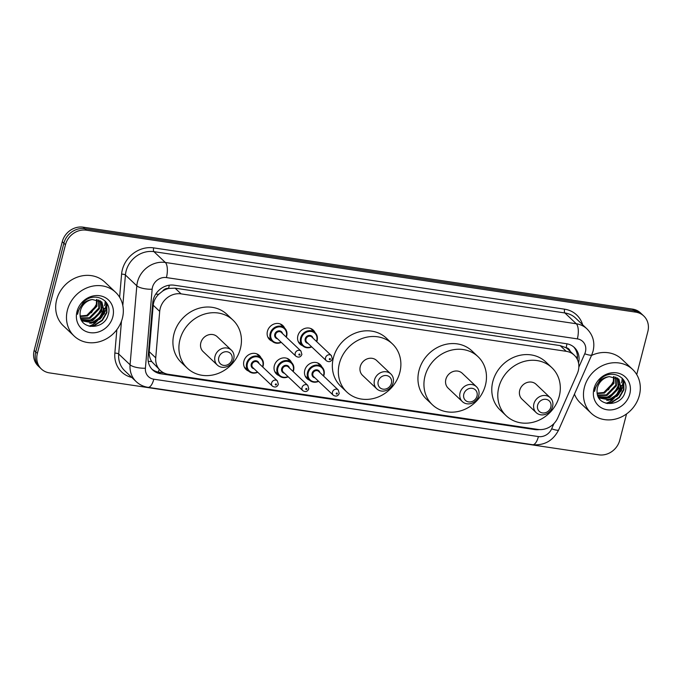 <?xml version="1.0" encoding="UTF-8"?>
<svg xmlns="http://www.w3.org/2000/svg" width="682" height="682" viewBox="0 0 682 682"><rect width="100%" height="100%" fill="white"/><g stroke="black" fill="none" stroke-linecap="round" stroke-linejoin="round"><path stroke-width="1.02" d="M309.509 380.172A9.642 8.576 -46.5 0 1 306.934 378.553A9.642 8.576 -46.5 0 1 304.777 370.241A9.642 8.576 -46.5 0 1 311.342 363.003A9.642 8.576 -46.5 0 1 320.199 364.555A9.642 8.576 -46.5 0 1 321.947 367.044M279.074 375.629A9.642 8.576 -46.5 0 1 276.491 374.017A9.642 8.576 -46.5 0 1 274.335 365.705A9.642 8.576 -46.5 0 1 280.907 358.459A9.642 8.576 -46.5 0 1 289.765 360.019A9.642 8.576 -46.5 0 1 291.512 362.509M248.64 371.093A9.642 8.576 -46.5 0 1 246.057 369.474A9.642 8.576 -46.5 0 1 243.9 361.162A9.642 8.576 -46.5 0 1 250.473 353.915A9.642 8.576 -46.5 0 1 259.322 355.475A9.642 8.576 -46.5 0 1 261.078 357.965M272.178 341.196A9.642 8.576 -46.5 0 1 269.595 339.585A9.642 8.576 -46.5 0 1 267.438 331.273A9.642 8.576 -46.5 0 1 274.011 324.027A9.642 8.576 -46.5 0 1 282.86 325.587A9.642 8.576 -46.5 0 1 284.616 328.076M302.612 345.74A9.642 8.576 -46.5 0 1 300.029 344.12A9.642 8.576 -46.5 0 1 297.872 335.808A9.642 8.576 -46.5 0 1 304.445 328.571A9.642 8.576 -46.5 0 1 313.302 330.122A9.642 8.576 -46.5 0 1 315.05 332.611M577.279 373.668A18.082 16.078 133.5 0 0 578.285 370.761A18.082 16.078 133.5 0 0 574.244 355.177A18.082 16.078 133.5 0 0 566.196 351.315L181.088 293.865A18.082 16.078 133.5 0 0 159.699 311.384L155.735 357.837A18.082 16.078 133.5 0 0 160.287 370.437A18.082 16.078 133.5 0 0 168.335 374.299L537.945 429.43A18.082 16.078 133.5 0 0 557.808 417.81L577.279 373.668M162.64 291.095A18.082 16.078 -46.5 0 1 168.88 288.435L168.59 288.392A6.027 5.362 133.5 0 0 162.64 291.095L158.761 294.24C155.53 297.343 153.68 301.009 153.203 305.221L149.239 351.682C149 355.237 149.818 358.527 151.694 361.562L160.287 370.437M570.161 351.307A6.027 5.362 133.5 0 0 566.12 347.684L565.83 347.641A18.082 16.078 -46.5 0 1 568.251 349.491L574.244 355.177M565.83 347.641L560.186 345.612L175.078 288.171L168.88 288.435M578.532 362.995A18.082 16.078 133.5 0 0 574.449 347.581A18.082 16.078 133.5 0 0 566.401 343.711L174.14 285.204A18.082 16.078 133.5 0 0 152.751 302.714L148.088 357.3A18.082 16.078 133.5 0 0 152.649 369.9A18.082 16.078 133.5 0 0 160.688 373.762L534.748 429.558A18.082 16.078 133.5 0 0 539.419 429.583M573.622 346.848A18.082 16.078 -46.5 0 1 577.322 359.405M106.784 303.064A24.109 21.44 -46.5 0 1 106.784 303.072L106.912 312.637L102.368 320.463L94.653 325.485L90.391 326.456M106.733 303.626A24.109 21.44 -46.5 0 1 106.085 307.241M623.766 380.181L623.902 389.754L619.358 397.58L611.635 402.602L607.372 403.574M623.715 380.744A24.109 21.44 -46.5 0 1 623.067 384.35M626.545 413.94L619.725 440.308A18.082 16.078 -46.5 0 1 598.847 454.834L49.445 372.883A18.082 16.078 -46.5 0 1 41.397 369.022A18.082 16.078 -46.5 0 1 37.357 353.438L65.472 244.727A18.082 16.078 -46.5 0 1 86.35 230.192L635.752 312.143A18.082 16.078 -46.5 0 1 643.799 316.013A18.082 16.078 -46.5 0 1 647.84 331.588L636.724 374.571M41.397 369.022L38.201 365.987A18.082 16.078 -46.5 0 1 34.16 350.412L62.275 241.692A18.082 16.078 -46.5 0 1 83.153 227.166L632.555 309.117L634.149 310.625A18.082 16.078 -46.5 0 1 642.197 314.496A18.082 16.078 -46.5 0 0 634.149 310.625L84.747 228.683L634.149 310.625L635.752 312.143M62.275 241.692L63.878 243.21A18.082 16.078 -46.5 0 1 84.747 228.683A18.082 16.078 -46.5 0 0 63.878 243.21L35.762 351.929L63.878 243.21L65.472 244.727M39.803 367.504A18.082 16.078 -46.5 0 1 35.762 351.929A18.082 16.078 -46.5 0 0 39.803 367.504M105.216 301.086A24.109 21.44 -46.5 0 1 104.926 303.635A24.109 21.44 -46.5 0 0 105.216 301.086M104.721 304.726A24.109 21.44 -46.5 0 1 104.482 305.724A24.109 21.44 -46.5 0 0 104.721 304.726M622.197 378.203A24.109 21.44 -46.5 0 1 621.916 380.744A24.109 21.44 -46.5 0 0 622.197 378.203M621.703 381.835A24.109 21.44 -46.5 0 1 621.473 382.832A24.109 21.44 -46.5 0 0 621.703 381.835M163.987 372.977L159.094 372.244A18.082 16.078 -46.5 0 1 151.873 369.107M93.724 322.816A24.109 21.44 133.5 0 0 104.38 310.617M105.071 308.869A24.109 21.44 133.5 0 0 105.684 306.857A24.109 21.44 133.5 0 0 106.392 302.561M610.705 399.925A24.109 21.44 133.5 0 0 621.37 387.734M622.061 385.986A24.109 21.44 133.5 0 0 622.666 383.975A24.109 21.44 133.5 0 0 623.374 379.678M632.555 309.117A18.082 16.078 -46.5 0 1 640.603 312.978L643.799 316.013M584.423 387.214A30.136 26.803 -46.5 0 1 604.951 364.572A30.136 26.803 -46.5 0 1 632.623 369.439A30.136 26.803 -46.5 0 1 639.358 395.407A30.136 26.803 -46.5 0 1 618.83 418.049A30.136 26.803 -46.5 0 1 591.158 413.181A30.136 26.803 -46.5 0 1 584.423 387.214M591.516 355.45A30.136 26.803 -46.5 0 1 621.822 359.201L632.623 369.439M598.583 397.461L611.413 399.703L620.918 389.942L618.591 378.902M598.557 397.427L599.205 398.049L612.052 400.3L621.549 390.547L618.915 379.192L609.384 376.635A13.623 12.114 -46.5 0 0 597.475 387.564A13.623 12.114 -46.5 0 0 597.057 391.647C596.81 407.452 621.362 407.111 625.027 392.252C630.466 377.649 611.251 367.828 600.407 379.226L595.071 388.297L594.551 391.408L595.36 388.211C598.157 381.187 602.837 377.334 609.384 376.635M598.105 396.506L608.873 397.291L618.378 387.538L617.159 377.871M598.242 396.813L609.512 397.896L619.009 388.135L617.534 378.101M597.551 394.98L606.341 394.887L615.837 385.125L615.496 377.078M597.679 395.398L606.971 395.492L616.468 385.731L615.931 377.248M597.168 393.105L603.8 392.482L613.297 382.721L613.57 376.566M597.244 393.608L604.431 393.079L613.936 383.327L614.081 376.66M629.801 393.983A19.65 17.476 -46.5 0 1 607.116 409.771A19.65 17.476 -46.5 0 1 593.979 388.638A19.65 17.476 -46.5 0 1 616.664 372.849A19.65 17.476 -46.5 0 1 629.801 393.983M613.331 381.477L608.395 389.925M591.158 413.181L580.356 402.943A30.136 26.803 -46.5 0 1 574.457 394.128M606.034 397.964L614.277 392.764L618.889 384.691M608.574 400.377L616.818 395.168L621.43 387.095M606.767 400.487L608.779 399.891L616.502 394.869L621.43 385.424M606.255 403.335L611.319 402.303L619.043 397.274L623.578 389.456L623.322 379.524M537.646 405.151A7.229 6.436 -46.5 0 1 546.001 399.337A7.229 6.436 -46.5 0 1 550.834 407.12A7.229 6.436 -46.5 0 1 542.488 412.925A7.229 6.436 -46.5 0 1 537.646 405.151M533.904 403.795A10.247 9.113 -46.5 0 1 540.886 396.097A10.247 9.113 -46.5 0 1 550.289 397.751A10.247 9.113 -46.5 0 1 552.582 406.574A10.247 9.113 -46.5 0 1 545.6 414.281A10.247 9.113 -46.5 0 1 536.197 412.619A10.247 9.113 -46.5 0 1 533.904 403.795M550.289 397.751L536.095 384.29A10.247 9.113 133.5 0 0 526.692 382.636A10.247 9.113 133.5 0 0 519.71 390.334A10.247 9.113 133.5 0 0 522.003 399.166L536.197 412.619M498.832 387.223A33.145 29.479 -46.5 0 1 521.415 362.312A33.145 29.479 -46.5 0 1 551.857 367.675A33.145 29.479 -46.5 0 1 559.266 396.233A33.145 29.479 -46.5 0 1 536.683 421.144A33.145 29.479 -46.5 0 1 506.24 415.79A33.145 29.479 -46.5 0 1 498.832 387.223M506.24 415.79L500.247 410.104A33.145 29.479 -46.5 0 1 492.83 381.536A33.145 29.479 -46.5 0 1 515.422 356.626A33.145 29.479 -46.5 0 1 545.856 361.989L551.857 367.675M463.811 394.136A7.229 6.436 -46.5 0 1 472.157 388.322A7.229 6.436 -46.5 0 1 476.999 396.106A7.229 6.436 -46.5 0 1 468.645 401.911A7.229 6.436 -46.5 0 1 463.811 394.136M460.06 392.781A10.247 9.113 -46.5 0 1 467.042 385.083A10.247 9.113 -46.5 0 1 476.454 386.737A10.247 9.113 -46.5 0 1 478.747 395.569A10.247 9.113 -46.5 0 1 471.765 403.267A10.247 9.113 -46.5 0 1 462.353 401.604A10.247 9.113 -46.5 0 1 460.06 392.781M476.454 386.737L462.26 373.276A10.247 9.113 133.5 0 0 452.848 371.622A10.247 9.113 133.5 0 0 445.866 379.32A10.247 9.113 133.5 0 0 448.159 388.152L462.353 401.604M424.988 376.208A33.145 29.479 -46.5 0 1 447.58 351.298A33.145 29.479 -46.5 0 1 478.014 356.66A33.145 29.479 -46.5 0 1 485.422 385.219A33.145 29.479 -46.5 0 1 462.839 410.129A33.145 29.479 -46.5 0 1 432.405 404.776A33.145 29.479 -46.5 0 1 424.988 376.208M432.405 404.776L426.403 399.089A33.145 29.479 -46.5 0 1 418.995 370.522A33.145 29.479 -46.5 0 1 441.578 345.612A33.145 29.479 -46.5 0 1 472.012 350.974L478.014 356.66M378.212 381.366A7.229 6.436 -46.5 0 1 386.566 375.56A7.229 6.436 -46.5 0 1 391.4 383.335A7.229 6.436 -46.5 0 1 383.045 389.149A7.229 6.436 -46.5 0 1 378.212 381.366M374.469 380.01A10.247 9.113 -46.5 0 1 381.451 372.312A10.247 9.113 -46.5 0 1 390.854 373.966A10.247 9.113 -46.5 0 1 393.147 382.798A10.247 9.113 -46.5 0 1 386.165 390.496A10.247 9.113 -46.5 0 1 376.762 388.842A10.247 9.113 -46.5 0 1 374.469 380.01M390.854 373.966L376.66 360.514A10.247 9.113 133.5 0 0 367.248 358.851A10.247 9.113 133.5 0 0 360.275 366.549A10.247 9.113 133.5 0 0 362.56 375.381L376.762 388.842M339.397 363.438A33.145 29.479 -46.5 0 1 361.98 338.536A33.145 29.479 -46.5 0 1 392.414 343.89A33.145 29.479 -46.5 0 1 399.831 372.457A33.145 29.479 -46.5 0 1 377.24 397.359A33.145 29.479 -46.5 0 1 346.806 392.005A33.145 29.479 -46.5 0 1 339.397 363.438M346.806 392.005L340.804 386.319A33.145 29.479 -46.5 0 1 333.396 357.752A33.145 29.479 -46.5 0 1 355.978 332.85A33.145 29.479 -46.5 0 1 386.421 338.204L392.414 343.89M218.777 357.59A7.229 6.436 -46.5 0 1 227.132 351.776A7.229 6.436 -46.5 0 1 231.965 359.55A7.229 6.436 -46.5 0 1 223.611 365.364A7.229 6.436 -46.5 0 1 218.777 357.59M215.035 356.226A10.247 9.113 -46.5 0 1 222.008 348.528A10.247 9.113 -46.5 0 1 231.42 350.19A10.247 9.113 -46.5 0 1 233.713 359.013A10.247 9.113 -46.5 0 1 226.731 366.711A10.247 9.113 -46.5 0 1 217.319 365.058A10.247 9.113 -46.5 0 1 215.035 356.226M231.42 350.19L217.226 336.729A10.247 9.113 133.5 0 0 207.814 335.075A10.247 9.113 133.5 0 0 200.832 342.773A10.247 9.113 133.5 0 0 203.125 351.605L217.319 365.058M179.954 339.662A33.145 29.479 -46.5 0 1 202.545 314.752A33.145 29.479 -46.5 0 1 232.98 320.105A33.145 29.479 -46.5 0 1 240.388 348.673A33.145 29.479 -46.5 0 1 217.805 373.583A33.145 29.479 -46.5 0 1 187.371 368.22A33.145 29.479 -46.5 0 1 179.954 339.662M187.371 368.22L181.369 362.534A33.145 29.479 -46.5 0 1 173.961 333.975A33.145 29.479 -46.5 0 1 196.544 309.065A33.145 29.479 -46.5 0 1 226.987 314.419L232.98 320.105M67.433 310.097A30.136 26.803 -46.5 0 1 87.961 287.454A30.136 26.803 -46.5 0 1 115.633 292.322A30.136 26.803 -46.5 0 1 122.376 318.289A30.136 26.803 -46.5 0 1 101.84 340.932A30.136 26.803 -46.5 0 1 74.168 336.064A30.136 26.803 -46.5 0 1 67.433 310.097M74.168 336.064L63.375 325.825A30.136 26.803 -46.5 0 1 56.64 299.858A30.136 26.803 -46.5 0 1 77.168 277.216A30.136 26.803 -46.5 0 1 104.84 282.092L115.633 292.322M92.402 299.526C85.847 300.216 81.175 304.078 78.379 311.094L77.56 314.3L78.08 311.188L83.426 302.109C94.261 290.72 113.476 300.532 108.046 315.135C104.38 329.994 79.82 330.344 80.075 314.53A13.623 12.114 -46.5 0 1 80.485 310.446A13.623 12.114 -46.5 0 1 92.402 299.526L101.925 302.083L104.568 313.43L95.062 323.191L82.224 320.932L81.567 320.31L94.431 322.586L103.928 312.825L101.601 301.785M81.115 319.389L91.891 320.182L101.388 310.421L100.169 300.753M81.26 319.696L92.522 320.779L102.027 311.026L100.552 300.992M80.57 317.872L89.351 317.769L98.847 308.017L98.506 299.961M80.698 318.281L89.981 318.375L99.487 308.614L98.95 300.131M80.178 315.996L86.81 315.365L96.307 305.604L96.58 299.449M80.254 316.491L87.449 315.971L96.946 306.209L97.091 299.551M112.82 316.866A19.65 17.476 -46.5 0 1 90.126 332.654A19.65 17.476 -46.5 0 1 76.989 311.521A19.65 17.476 -46.5 0 1 99.674 295.732A19.65 17.476 -46.5 0 1 112.82 316.866M96.35 304.36L91.405 312.808M89.044 320.855L97.296 315.647L101.908 307.573M91.584 323.259L99.836 318.059L104.44 309.978M89.785 323.37L91.797 322.782L99.512 317.752L104.44 308.307M89.274 326.218L94.338 325.186L102.053 320.165L106.597 312.339L106.332 302.416M155.735 294.104A18.082 5.516 4.9 0 0 158.761 294.24M566.12 347.684A18.082 7.016 -81.5 0 0 566.938 343.805M158.241 372.091A18.082 7.016 -81.5 0 0 159.23 369.431M575.77 356.874A18.082 3.086 23.8 0 0 577.466 357.172M148.216 361.307A18.082 5.516 4.9 0 0 151.694 361.562M168.59 288.392A18.082 7.016 -81.5 0 0 169.289 285.204M560.186 345.612L566.196 351.315M149.239 351.682L155.735 357.837M153.203 305.221L159.699 311.384M175.078 288.171L181.088 293.865M578.839 367.163L584.738 353.788A12.054 10.724 133.5 0 0 585.42 351.844A12.054 10.724 133.5 0 0 577.356 338.877L166.408 277.583A12.054 10.724 133.5 0 0 152.487 287.267A12.054 10.724 133.5 0 0 152.146 289.253L145.402 368.229A12.054 10.724 133.5 0 0 153.808 379.201L538.413 436.574A12.054 10.724 133.5 0 0 551.653 428.825L553.98 423.539M145.402 368.229A12.054 3.683 4.9 0 1 130.074 364.793L118.685 353.992A24.109 21.44 133.5 0 0 124.755 370.778L136.153 381.588A24.109 21.44 -46.5 0 1 130.074 364.793L136.818 285.818A24.109 21.44 -46.5 0 1 137.5 281.837A24.109 21.44 -46.5 0 1 165.334 262.468L576.29 323.762A24.109 21.44 -46.5 0 1 587.014 328.92L575.617 318.11A24.109 21.44 133.5 0 0 564.892 312.961L153.936 251.658A24.109 21.44 133.5 0 0 126.102 271.035A24.109 21.44 133.5 0 0 125.42 275.017L122.82 305.536M119.614 297.258L121.592 274.155A27.118 24.126 -46.5 0 1 153.672 247.881L564.619 309.185A3.009 1.168 -81.5 0 0 564.892 312.961L576.29 323.762A12.054 4.68 98.5 0 1 577.356 338.877M121.592 274.155A3.009 0.921 -175.1 0 1 125.42 275.017L136.818 285.818A12.054 3.683 4.9 0 0 152.146 289.253M564.619 309.185A27.118 24.126 -46.5 0 1 582.641 324.768M131.771 377.436A27.118 24.126 -46.5 0 1 114.849 353.131L116.852 329.679M86.35 230.192L83.153 227.166M37.357 353.438L34.16 350.412M166.408 277.583A12.054 4.68 98.5 0 0 165.334 262.468L153.936 251.658A3.009 1.168 -81.5 0 1 153.672 247.881M121.481 321.154L118.685 353.992A3.009 0.921 -175.1 0 0 114.849 353.131M153.808 379.201A12.054 4.68 98.5 0 1 148.028 387.333L532.633 444.707C544.475 445.619 553.153 440.683 558.677 429.899L591.771 354.853A12.054 2.055 23.8 0 1 584.738 353.788M538.413 436.574A12.054 4.68 98.5 0 1 532.633 444.707M551.653 428.825A12.054 2.055 23.8 0 0 558.677 429.899M533.989 428.842L534.748 429.558M159.094 372.244L160.688 373.762M623.553 380.189A24.109 21.44 -46.5 0 1 622.871 384.162M622.402 378.408A24.109 21.44 -46.5 0 1 621.993 381.588M624.064 382.346A24.714 21.977 -46.5 0 1 623.621 384.435A24.714 21.977 -46.5 0 1 621.873 389.192M619.239 393.574A24.714 21.977 -46.5 0 1 616.647 396.6M612.214 400.249A24.714 21.977 -46.5 0 1 606.017 403.267M624.252 381.008A24.714 21.977 -46.5 0 1 624.175 381.605M106.562 303.072A24.109 21.44 -46.5 0 1 105.881 307.045M105.412 301.299A24.109 21.44 -46.5 0 1 105.011 304.479M107.074 305.229A24.714 21.977 -46.5 0 1 106.631 307.318A24.714 21.977 -46.5 0 1 104.892 312.075M102.249 316.457A24.714 21.977 -46.5 0 1 99.657 319.491M95.233 323.132A24.714 21.977 -46.5 0 1 89.027 326.158M107.27 303.891A24.714 21.977 -46.5 0 1 107.193 304.496M317.07 340.548A9.037 8.039 -46.5 0 1 316.704 341.656M311.725 346.899A9.037 8.039 -46.5 0 1 302.646 345.765A9.037 8.039 -46.5 0 1 300.626 337.982A9.037 8.039 -46.5 0 1 306.781 331.188A9.037 8.039 -46.5 0 1 315.084 332.646A9.037 8.039 -46.5 0 1 317.104 340.437M316.474 341.435A8.44 7.502 133.5 0 0 316.755 340.548A8.44 7.502 133.5 0 0 311.111 331.469A8.44 7.502 133.5 0 0 301.376 338.246A8.44 7.502 133.5 0 0 303.575 345.808A8.44 7.502 133.5 0 0 311.495 346.686M307.974 343.353A4.22 3.751 -46.5 0 1 305.221 338.826A4.22 3.751 -46.5 0 1 309.159 335.408A4.22 3.751 -46.5 0 1 312.953 338.102M311.751 336.959A3.615 3.214 133.5 0 0 306.772 342.211L326.371 360.787A3.615 3.214 -46.5 0 1 331.341 355.535L311.751 336.959M329.304 359.03A0.605 0.537 133.5 0 0 330.403 359.192A0.605 0.537 133.5 0 0 329.304 359.03M281.291 342.364A9.037 8.039 -46.5 0 1 272.203 341.23A9.037 8.039 -46.5 0 1 270.183 333.438A9.037 8.039 -46.5 0 1 276.346 326.644A9.037 8.039 -46.5 0 1 284.65 328.11A9.037 8.039 -46.5 0 1 286.67 335.894A9.037 8.039 -46.5 0 1 286.261 337.113M286.039 336.899A8.44 7.502 133.5 0 0 286.321 336.004A8.44 7.502 133.5 0 0 280.677 326.934A8.44 7.502 133.5 0 0 270.933 333.711A8.44 7.502 133.5 0 0 273.141 341.264A8.44 7.502 133.5 0 0 281.061 342.151M277.54 338.809A4.22 3.751 -46.5 0 1 274.778 334.282A4.22 3.751 -46.5 0 1 278.725 330.872A4.22 3.751 -46.5 0 1 282.519 333.566M281.316 332.424A3.615 3.214 133.5 0 0 276.338 337.675L295.937 356.243A3.615 3.214 -46.5 0 1 300.907 351L281.316 332.424M298.869 354.487A0.605 0.537 133.5 0 0 299.969 354.649A0.605 0.537 133.5 0 0 298.869 354.487M318.622 381.332A9.037 8.039 -46.5 0 1 309.543 380.198A9.037 8.039 -46.5 0 1 307.522 372.415A9.037 8.039 -46.5 0 1 313.686 365.62A9.037 8.039 -46.5 0 1 321.981 367.078A9.037 8.039 -46.5 0 1 324.001 374.87M323.37 375.867A8.44 7.502 133.5 0 0 323.652 374.981A8.44 7.502 133.5 0 0 318.017 365.902A8.44 7.502 133.5 0 0 308.273 372.679A8.44 7.502 133.5 0 0 310.481 380.241A8.44 7.502 133.5 0 0 318.4 381.119M314.879 377.785A4.22 3.751 -46.5 0 1 312.117 373.259A4.22 3.751 -46.5 0 1 316.056 369.84A4.22 3.751 -46.5 0 1 319.858 372.534M338.246 389.968L318.647 371.392A3.615 3.214 133.5 0 0 313.677 376.643L333.268 395.219A3.615 3.214 -46.5 0 1 338.246 389.968L339.227 393.429C337.974 396.208 335.987 396.805 333.268 395.219M337.309 393.625A0.605 0.537 133.5 0 0 336.209 393.463A0.605 0.537 133.5 0 0 337.309 393.625M323.976 374.981A9.037 8.039 -46.5 0 1 323.6 376.089M288.188 376.796A9.037 8.039 -46.5 0 1 279.108 375.663A9.037 8.039 -46.5 0 1 277.088 367.871A9.037 8.039 -46.5 0 1 283.243 361.076A9.037 8.039 -46.5 0 1 291.546 362.543A9.037 8.039 -46.5 0 1 293.567 370.326A9.037 8.039 -46.5 0 1 293.166 371.545M292.936 371.332A8.44 7.502 133.5 0 0 293.217 370.437A8.44 7.502 133.5 0 0 287.574 361.366A8.44 7.502 133.5 0 0 277.838 368.144A8.44 7.502 133.5 0 0 280.038 375.697A8.44 7.502 133.5 0 0 287.957 376.583M284.445 373.242A4.22 3.751 -46.5 0 1 281.683 368.715A4.22 3.751 -46.5 0 1 285.622 365.305A4.22 3.751 -46.5 0 1 289.415 367.999M307.812 385.432L288.213 366.856A3.615 3.214 133.5 0 0 283.243 372.108L302.834 390.675A3.615 3.214 -46.5 0 1 307.812 385.432L308.784 388.893C307.539 391.673 305.553 392.261 302.834 390.675M306.874 389.081A0.605 0.537 133.5 0 0 305.775 388.919A0.605 0.537 133.5 0 0 306.874 389.081M257.753 372.253A9.037 8.039 -46.5 0 1 248.674 371.119A9.037 8.039 -46.5 0 1 246.645 363.327A9.037 8.039 -46.5 0 1 252.809 356.541A9.037 8.039 -46.5 0 1 261.112 357.999A9.037 8.039 -46.5 0 1 263.133 365.791M262.502 366.788A8.44 7.502 133.5 0 0 262.783 365.893A8.44 7.502 133.5 0 0 257.14 356.822A8.44 7.502 133.5 0 0 247.395 363.6A8.44 7.502 133.5 0 0 249.603 371.161A8.44 7.502 133.5 0 0 257.523 372.04M254.002 368.706A4.22 3.751 -46.5 0 1 251.24 364.179A4.22 3.751 -46.5 0 1 255.187 360.761A4.22 3.751 -46.5 0 1 258.981 363.455M277.369 380.888L257.779 362.312A3.615 3.214 133.5 0 0 252.8 367.564L272.399 386.14A3.615 3.214 -46.5 0 1 277.369 380.888L278.35 384.35C277.105 387.129 275.119 387.726 272.399 386.14M276.432 384.546A0.605 0.537 133.5 0 0 275.332 384.384A0.605 0.537 133.5 0 0 276.432 384.546M263.099 365.902A9.037 8.039 -46.5 0 1 262.723 367.01M591.771 354.853L593.084 351.068C595.062 342.475 593.042 335.084 587.014 328.92M136.153 381.588C139.503 384.708 143.459 386.626 148.028 387.333M298.281 341.631L302.646 345.765L307.028 347.769L311.768 346.942M316.746 341.699L317.139 340.506C317.829 337.3 317.147 334.683 315.084 332.646L310.719 328.511M326.371 360.787C329.091 362.372 331.077 361.775 332.322 358.996L331.341 355.535M267.838 337.087L272.203 341.23L276.594 343.234L281.334 342.407M286.304 337.155L286.704 335.97C287.395 332.765 286.713 330.139 284.65 328.11L280.276 323.967M295.937 356.243C298.656 357.828 300.643 357.24 301.887 354.461L300.907 351M317.616 362.943L321.981 367.078C324.044 369.115 324.734 371.733 324.035 374.938L323.643 376.132M318.673 381.374L313.933 382.201L309.543 380.198L305.178 376.063M287.182 358.4L291.546 362.543C293.61 364.572 294.292 367.197 293.601 370.403L293.209 371.588M288.23 376.839L283.499 377.666L279.108 375.663L274.744 371.52M256.747 353.864L261.112 357.999C263.175 360.036 263.857 362.654 263.167 365.859L262.775 367.052M257.796 372.295L253.056 373.122L248.674 371.119L244.301 366.984"/></g></svg>
